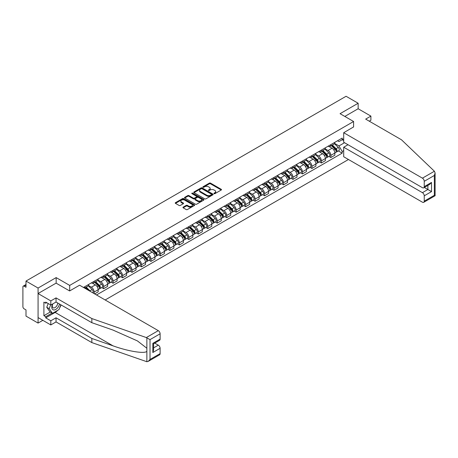 <?xml version="1.0" encoding="UTF-8"?>
<svg xmlns="http://www.w3.org/2000/svg" width="458" height="458" viewBox="0 0 458 458"><rect width="100%" height="100%" fill="white"/><g stroke="black" fill="none" stroke-linecap="round" stroke-linejoin="round"><path stroke-width="0.69" d="M214.092 193.654A0.59 0.338 0 0 0 214.922 193.654L221.254 190.001A0.842 0.487 0 0 0 221.5 189.658A0.842 0.487 0 0 0 221.254 189.314L210.531 183.12A0.842 0.487 0 0 0 209.34 183.12L203.009 186.778A0.59 0.338 0 0 0 203.844 187.259L204.663 186.784A2.696 1.557 0 0 1 208.476 186.784L209.369 187.299A2.696 1.557 0 0 1 210.159 188.398A2.696 1.557 0 0 1 209.369 189.503L208.55 189.973A0.59 0.338 0 0 0 209.386 190.454L210.205 189.984A2.696 1.557 0 0 1 214.018 189.984L214.911 190.499A2.696 1.557 0 0 1 215.701 191.599A2.696 1.557 0 0 1 214.911 192.698L214.092 193.173A0.59 0.338 0 0 0 214.092 193.654L214.092 193.173M183.189 207.131A0.842 0.487 0 0 0 182.942 207.474A0.842 0.487 0 0 0 183.189 207.817L186.194 209.552A0.842 0.487 0 0 0 187.385 209.552L194.415 205.493A0.842 0.487 0 0 0 194.661 205.15A0.842 0.487 0 0 0 194.415 204.806L183.692 198.617A0.842 0.487 0 0 0 182.502 198.617L175.471 202.676A0.842 0.487 0 0 0 175.225 203.02A0.842 0.487 0 0 0 175.471 203.363L179.107 205.459A0.842 0.487 0 0 0 180.297 205.459L183.309 203.724A0.842 0.487 0 0 0 183.555 203.381A0.842 0.487 0 0 0 183.309 203.037L181.505 201.995A2.256 1.3 0 0 1 180.847 201.073A2.256 1.3 0 0 1 182.238 199.871A2.256 1.3 0 0 1 184.689 200.157L191.753 204.228A2.256 1.3 0 0 1 192.412 205.15A2.256 1.3 0 0 1 191.02 206.352A2.256 1.3 0 0 1 188.564 206.071L187.385 205.39A0.842 0.487 0 0 0 186.194 205.39L183.189 207.131L183.189 207.817L186.194 206.094L186.194 205.39M69.69 285.408L56.157 277.6L38.071 288.042L25.997 281.069L346.071 96.272L358.15 103.245L340.065 113.687L353.599 121.502L69.69 285.408L69.69 290.91M204.72 198.858A0.842 0.487 0 0 0 205.911 198.858L212.941 194.799A0.842 0.487 0 0 0 213.188 194.455A0.842 0.487 0 0 0 212.941 194.112L202.218 187.917A0.842 0.487 0 0 0 201.028 187.917L193.997 191.976A0.842 0.487 0 0 0 193.751 192.32A0.842 0.487 0 0 0 193.997 192.663L204.72 198.858M192.183 193.78A0.59 0.338 0 0 1 192.778 193.866L203.667 200.152L196.648 204.205A0.842 0.487 0 0 1 195.457 204.205L184.734 198.016L187.746 196.287L187.746 195.589L184.734 197.324A0.842 0.487 0 0 0 184.488 197.673A0.842 0.487 0 0 0 184.734 198.016L184.734 197.324M187.746 196.287A0.842 0.487 0 0 1 188.936 196.287L188.936 195.589A0.842 0.487 0 0 0 187.746 195.589M188.936 195.589L193.282 198.102A0.842 0.487 0 0 0 194.478 198.102L196.471 196.946A0.842 0.487 0 0 0 196.717 196.602A0.842 0.487 0 0 0 196.471 196.259L191.942 193.648A0.59 0.338 0 0 1 192.778 193.167L203.678 199.459A0.842 0.487 0 0 1 203.924 199.803A0.842 0.487 0 0 1 203.678 200.146L203.678 199.459M38.071 288.042L38.071 323.079L25.997 316.106L25.997 309.906L24.114 308.818A1.718 0.99 -120 0 1 22.9 306.717L22.9 286.885A1.718 0.99 -120 0 1 23.255 286.095L25.997 284.515M105.163 299.973L348.469 159.499M38.071 323.079L42.834 320.325M25.997 281.069L25.997 287.269L24.114 286.181A1.718 0.99 -120 0 0 23.255 286.095M369.257 121.187L370.894 120.236L370.894 116.103L358.15 108.746L358.15 103.245M330.842 144.625A3.95 2.279 60 0 1 330.023 146.4L334.025 144.087A3.95 2.279 -120 0 0 334.844 142.312M325.157 148.879L328.048 150.545A3.95 2.279 60 0 1 330.842 155.382L334.844 153.069A3.95 2.279 -120 0 0 332.056 148.232L329.188 146.577M334.844 153.069L334.844 155.205L330.842 157.518L328.918 156.413M330.023 146.4A3.95 2.279 60 0 1 328.077 146.222M330.842 155.382L330.842 157.518M321.373 150.092A3.95 2.279 60 0 1 320.554 151.861L324.562 149.548A3.95 2.279 -120 0 0 325.375 147.779M319.449 161.874L321.373 162.985L325.375 160.672L325.375 158.537A3.95 2.279 -120 0 0 322.587 153.699L319.718 152.045M320.554 151.861A3.95 2.279 60 0 1 318.613 151.684M315.688 154.34L318.579 156.012A3.95 2.279 60 0 1 321.373 160.85L321.373 162.985M311.904 155.56A3.95 2.279 60 0 1 311.085 157.329L315.093 155.016A3.95 2.279 -120 0 0 315.911 153.247M309.986 167.342L311.904 168.452L315.911 166.139L315.911 164.004A3.95 2.279 -120 0 0 313.117 159.166L310.249 157.512M311.085 157.329A3.95 2.279 60 0 1 309.144 157.151M306.219 159.808L309.11 161.479A3.95 2.279 60 0 1 311.904 166.317L311.904 168.452M302.435 161.021A3.95 2.279 60 0 1 301.622 162.796L305.623 160.483A3.95 2.279 -120 0 0 306.442 158.708M300.517 172.809L302.435 173.92L306.442 171.607L306.442 169.466A3.95 2.279 -120 0 0 303.648 164.634L300.786 162.979M301.622 162.796A3.95 2.279 60 0 1 299.675 162.619M296.75 165.275L299.647 166.947A3.95 2.279 60 0 1 302.435 171.779L302.435 173.92M292.971 166.489A3.95 2.279 60 0 1 292.152 168.263L296.154 165.951A3.95 2.279 -120 0 0 296.973 164.176M291.048 178.276L292.971 179.381L296.973 177.069L296.973 174.933A3.95 2.279 -120 0 0 294.185 170.101L291.317 168.441M292.152 168.263A3.95 2.279 60 0 1 290.206 168.086M287.286 170.742L290.177 172.408A3.95 2.279 60 0 1 292.971 177.246L292.971 179.381M283.502 171.956A3.95 2.279 60 0 1 282.683 173.725L286.691 171.418A3.95 2.279 -120 0 0 287.51 169.643M281.578 183.744L283.502 184.849L287.51 182.536L287.51 180.4A3.95 2.279 -120 0 0 284.716 175.563L281.847 173.908M282.683 173.725A3.95 2.279 60 0 1 280.743 173.548M277.817 176.21L280.708 177.876A3.95 2.279 60 0 1 283.502 182.713L283.502 184.849M274.033 177.423A3.95 2.279 60 0 1 273.214 179.192L277.222 176.88A3.95 2.279 -120 0 0 278.04 175.111M272.115 189.206L274.033 190.316L278.04 188.003L278.04 185.868A3.95 2.279 -120 0 0 275.247 181.03L272.378 179.376M273.214 179.192A3.95 2.279 60 0 1 271.273 179.015M268.348 181.671L271.245 183.343A3.95 2.279 60 0 1 274.033 188.181L274.033 190.316M264.564 182.885A3.95 2.279 60 0 1 263.751 184.66L267.753 182.347A3.95 2.279 -120 0 0 268.571 180.578M262.646 194.673L264.564 195.784L268.571 193.471L268.571 191.329A3.95 2.279 -120 0 0 265.777 186.498L262.915 184.843M263.751 184.66A3.95 2.279 60 0 1 261.804 184.482M258.885 187.139L261.776 188.811A3.95 2.279 60 0 1 264.564 193.642L264.564 195.784M255.1 188.352A3.95 2.279 60 0 1 254.282 190.127L258.289 187.814A3.95 2.279 -120 0 0 259.102 186.04M253.177 200.14L255.1 201.251L259.102 198.938L259.102 196.797A3.95 2.279 -120 0 0 256.314 191.965L253.446 190.305M254.282 190.127A3.95 2.279 60 0 1 252.335 189.95M249.415 192.606L252.306 194.278A3.95 2.279 60 0 1 255.1 199.11L255.1 201.251M245.631 193.82A3.95 2.279 60 0 1 244.812 195.595L248.82 193.282A3.95 2.279 -120 0 0 249.639 191.507M243.713 205.608L245.631 206.713L249.639 204.4L249.639 202.264A3.95 2.279 -120 0 0 246.845 197.427L243.977 195.772M244.812 195.595A3.95 2.279 60 0 1 242.872 195.411M239.946 198.074L242.837 199.74A3.95 2.279 60 0 1 245.631 204.577L245.631 206.713M236.162 199.287A3.95 2.279 60 0 1 235.343 201.056L239.351 198.743A3.95 2.279 -120 0 0 240.169 196.974M234.244 211.069L236.162 212.18L240.169 209.867L240.169 207.732A3.95 2.279 -120 0 0 237.376 202.894L234.513 201.239M235.343 201.056A3.95 2.279 60 0 1 233.403 200.879M230.477 203.535L233.374 205.207A3.95 2.279 60 0 1 236.162 210.045L236.162 212.18M226.699 204.755A3.95 2.279 60 0 1 225.88 206.524L229.882 204.211A3.95 2.279 -120 0 0 230.7 202.442M224.775 216.537L226.699 217.647L230.7 215.334L230.7 213.199A3.95 2.279 -120 0 0 227.912 208.361L225.044 206.707M225.88 206.524A3.95 2.279 60 0 1 223.933 206.346M221.014 209.003L223.905 210.674A3.95 2.279 60 0 1 226.699 215.506L226.699 217.647M217.229 210.216A3.95 2.279 60 0 1 216.411 211.991L220.418 209.678A3.95 2.279 -120 0 0 221.231 207.903M215.306 222.004L217.229 223.115L221.231 220.802L221.231 218.661A3.95 2.279 -120 0 0 218.443 213.829L215.575 212.174M216.411 211.991A3.95 2.279 60 0 1 214.47 211.814M211.544 214.47L214.436 216.142A3.95 2.279 60 0 1 217.229 220.974L217.229 223.115M207.76 215.684A3.95 2.279 60 0 1 206.942 217.458L210.949 215.145A3.95 2.279 -120 0 0 211.768 213.371M205.842 227.471L207.76 228.576L211.768 226.263L211.768 224.128A3.95 2.279 -120 0 0 208.974 219.29L206.106 217.636M206.942 217.458A3.95 2.279 60 0 1 205.001 217.281M202.075 219.937L204.966 221.603A3.95 2.279 60 0 1 207.76 226.441L207.76 228.576M198.291 221.151A3.95 2.279 60 0 1 197.478 222.92L201.48 220.607A3.95 2.279 -120 0 0 202.299 218.838M196.373 232.933L198.291 234.044L202.299 231.731L202.299 229.595A3.95 2.279 -120 0 0 199.505 224.758L196.642 223.103M197.478 222.92A3.95 2.279 60 0 1 195.532 222.743M192.606 225.399L195.503 227.071A3.95 2.279 60 0 1 198.291 231.908L198.291 234.044M188.828 226.618A3.95 2.279 60 0 1 188.009 228.387L192.011 226.075A3.95 2.279 -120 0 0 192.829 224.306M186.904 238.4L188.828 239.511L192.829 237.198L192.829 235.063A3.95 2.279 -120 0 0 190.041 230.225L187.173 228.571M188.009 228.387A3.95 2.279 60 0 1 186.062 228.21M183.143 230.866L186.034 232.538A3.95 2.279 60 0 1 188.828 237.376L188.828 239.511M179.359 232.08A3.95 2.279 60 0 1 178.54 233.855L182.547 231.542A3.95 2.279 -120 0 0 183.366 229.767M177.435 243.868L179.359 244.978L183.366 242.666L183.366 240.524A3.95 2.279 -120 0 0 180.572 235.693L177.704 234.038M178.54 233.855A3.95 2.279 60 0 1 176.599 233.677M173.674 236.334L176.565 238.005A3.95 2.279 60 0 1 179.359 242.837L179.359 244.978M169.889 237.547A3.95 2.279 60 0 1 169.071 239.322L173.078 237.009A3.95 2.279 -120 0 0 173.897 235.235M167.971 249.335L169.889 250.44L173.897 248.133L173.897 245.992A3.95 2.279 -120 0 0 171.103 241.16L168.235 239.5M169.071 239.322A3.95 2.279 60 0 1 167.13 239.145M164.204 241.801L167.101 243.473A3.95 2.279 60 0 1 169.889 248.305L169.889 250.44M160.42 243.015A3.95 2.279 60 0 1 159.607 244.784L163.609 242.477A3.95 2.279 -120 0 0 164.428 240.702M158.502 254.803L160.42 255.907L164.428 253.595L164.428 251.459A3.95 2.279 -120 0 0 161.634 246.622L158.771 244.967M159.607 244.784A3.95 2.279 60 0 1 157.661 244.606M154.735 247.268L157.632 248.934A3.95 2.279 60 0 1 160.42 253.772L160.42 255.907M150.957 248.482A3.95 2.279 60 0 1 150.138 250.251L154.146 247.938A3.95 2.279 -120 0 0 154.959 246.169M149.033 260.264L150.957 261.375L154.959 259.062L154.959 256.927A3.95 2.279 -120 0 0 152.171 252.089L149.302 250.434M150.138 250.251A3.95 2.279 60 0 1 148.192 250.074M145.272 252.73L148.163 254.402A3.95 2.279 60 0 1 150.957 259.239L150.957 261.375M141.488 253.944A3.95 2.279 60 0 1 140.669 255.719L144.676 253.406A3.95 2.279 -120 0 0 145.495 251.637M139.57 265.732L141.488 266.842L145.495 264.529L145.495 262.388A3.95 2.279 -120 0 0 142.701 257.556L139.833 255.902M140.669 255.719A3.95 2.279 60 0 1 138.728 255.541M135.803 258.197L138.694 259.869A3.95 2.279 60 0 1 141.488 264.701L141.488 266.842M132.018 259.411A3.95 2.279 60 0 1 131.2 261.186L135.207 258.873A3.95 2.279 -120 0 0 136.026 257.098M130.101 271.199L132.018 272.31L136.026 269.997L136.026 267.856A3.95 2.279 -120 0 0 133.232 263.024L130.37 261.369M131.2 261.186A3.95 2.279 60 0 1 129.259 261.008M126.334 263.665L129.23 265.337A3.95 2.279 60 0 1 132.018 270.168L132.018 272.31M122.555 264.879A3.95 2.279 60 0 1 121.736 266.653L125.738 264.34A3.95 2.279 -120 0 0 126.557 262.566M120.631 276.666L122.555 277.771L126.557 275.458L126.557 273.323A3.95 2.279 -120 0 0 123.769 268.485L120.901 266.831M121.736 266.653A3.95 2.279 60 0 1 119.79 266.47M116.87 269.132L119.761 270.798A3.95 2.279 60 0 1 122.555 275.636L122.555 277.771M113.086 270.346A3.95 2.279 60 0 1 112.267 272.115L116.275 269.802A3.95 2.279 -120 0 0 117.088 268.033M111.162 282.128L113.086 283.239L117.088 280.926L117.088 278.79A3.95 2.279 -120 0 0 114.3 273.953L111.431 272.298M112.267 272.115A3.95 2.279 60 0 1 110.321 271.938M107.401 274.594L110.292 276.266A3.95 2.279 60 0 1 113.086 281.103L113.086 283.239M103.617 275.813A3.95 2.279 60 0 1 102.798 277.582L106.806 275.269A3.95 2.279 -120 0 0 107.624 273.5M101.699 287.595L103.617 288.706L107.624 286.393L107.624 284.258A3.95 2.279 -120 0 0 104.83 279.42L101.962 277.766M102.798 277.582A3.95 2.279 60 0 1 100.857 277.405M97.932 280.061L100.823 281.733A3.95 2.279 60 0 1 103.617 286.571L103.617 288.706M94.148 281.275A3.95 2.279 60 0 1 93.335 283.05L97.336 280.737A3.95 2.279 -120 0 0 98.155 278.962M94.634 293.893L98.155 291.861L98.155 289.719A3.95 2.279 -120 0 0 95.361 284.887L92.499 283.233M93.335 283.05A3.95 2.279 60 0 1 91.388 282.872M88.463 285.529L91.36 287.2A3.95 2.279 60 0 1 94.148 292.032L94.148 293.612M84.593 288.093L87.867 286.204A3.95 2.279 -120 0 0 88.686 284.429M84.684 286.742A3.95 2.279 60 0 1 84.392 287.973M343.706 140.595L342.189 139.719L338.972 141.579L337.546 140.755M334.621 143.411L338.972 145.925L344.525 142.713M343.706 150.619L342.189 151.495L338.972 145.925M96.518 294.975L342.189 153.138L342.189 151.495M343.706 138.843L342.189 139.719L342.189 138.076L83.471 287.441M353.599 121.502L353.599 126.998M56.157 277.6L56.157 283.17M338.388 150.945L342.189 153.138M214.327 193.74L214.911 193.402A2.696 1.557 0 0 0 215.701 192.303L215.701 191.599M210.159 188.398L210.159 189.102A2.696 1.557 0 0 1 209.369 190.202L208.785 190.539M221.254 189.314L221.254 190.001L210.531 183.824A0.842 0.487 0 0 0 209.34 183.824L203.243 187.339M212.941 194.112L212.941 194.799L202.218 188.622A0.842 0.487 0 0 0 201.028 188.622L194.009 192.675M211.453 194.696A0.59 0.338 0 0 0 211.453 194.215L202.041 188.782A0.59 0.338 0 0 0 201.205 188.782L200.346 189.28A2.696 1.557 0 0 0 199.556 190.379A2.696 1.557 0 0 0 200.346 191.478L206.776 195.194A2.696 1.557 0 0 0 210.588 195.194L211.453 194.696L211.453 195.394A0.59 0.338 0 0 0 211.625 195.154L211.625 194.455M199.556 190.379L199.556 191.078A2.696 1.557 0 0 0 200.346 192.183L200.346 191.478M211.453 195.394L210.588 195.892A2.696 1.557 0 0 1 206.776 195.892L200.346 192.183M188.936 196.287L193.282 198.801A0.842 0.487 0 0 0 194.478 198.801L196.471 197.65A0.842 0.487 0 0 0 196.717 197.306L196.717 196.602M197.799 200.707A2.256 1.3 0 0 0 200.255 200.988A2.256 1.3 0 0 0 201.646 199.785A2.256 1.3 0 0 0 200.982 198.864L198.497 197.427A0.842 0.487 0 0 0 197.306 197.427L195.308 198.583A0.842 0.487 0 0 0 195.062 198.927A0.842 0.487 0 0 0 195.308 199.27L197.799 200.707L197.799 201.406A2.256 1.3 0 0 0 200.255 201.686A2.256 1.3 0 0 0 201.646 200.484L201.646 199.785M195.062 198.927L195.062 199.625A0.842 0.487 0 0 0 195.308 199.969L195.308 199.27M197.799 201.406L195.308 199.969M192.412 205.15L192.412 205.854A2.256 1.3 0 0 1 191.02 207.056A2.256 1.3 0 0 1 188.564 206.77L187.385 206.094A0.842 0.487 0 0 0 186.194 206.094M180.847 201.073L180.847 201.778A2.256 1.3 0 0 0 181.505 202.694L181.505 201.995M183.297 203.73L181.505 202.694M194.404 205.499L183.692 199.316A0.842 0.487 0 0 0 182.502 199.316L175.483 203.369M331.352 145.633L335.079 149.308A2.147 1.237 60 0 1 335.645 152.525L334.844 152.989M332.09 146.365L333.676 147.276M331.764 145.392L335.846 149.423A1.03 0.595 60 0 1 336.12 150.968A1.03 0.595 60 0 1 336.023 151.003M332.382 145.037L336.109 148.713A2.147 1.237 60 0 1 336.676 151.93A2.147 1.237 60 0 1 336.029 151.999M334.466 143.68L338.296 147.453A2.147 1.237 60 0 1 338.863 150.671L336.676 151.93M321.882 151.1L325.609 154.775A2.147 1.237 60 0 1 326.176 157.993L325.375 158.457M322.627 151.833L324.207 152.743M322.295 150.859L326.377 154.89A1.03 0.595 60 0 1 326.651 156.43A1.03 0.595 60 0 1 326.56 156.47M322.913 150.505L326.646 154.18A2.147 1.237 60 0 1 327.207 157.397A2.147 1.237 60 0 1 326.56 157.466M325.003 149.142L328.827 152.92A2.147 1.237 60 0 1 329.394 156.138L327.207 157.397M312.413 156.562L316.146 160.243A2.147 1.237 60 0 1 316.707 163.46L315.911 163.924M313.158 157.294L314.738 158.21M312.825 156.327L316.913 160.352A1.03 0.595 60 0 1 317.182 161.897A1.03 0.595 60 0 1 317.091 161.937M313.444 155.966L317.176 159.647A2.147 1.237 60 0 1 317.743 162.865A2.147 1.237 60 0 1 317.091 162.934M315.533 154.609L319.358 158.388A2.147 1.237 60 0 1 319.924 161.605L317.743 162.865M434.402 171.24L435.1 172.941L434.344 175.477L424.24 181.311A2.576 1.489 -120 0 0 422.419 178.156L434.402 171.24L401.483 139.787L365.673 119.114L370.894 116.103M348.017 144.728L343.706 147.218L343.706 156.751L422.419 202.196A2.576 1.489 -120 0 0 423.707 202.321A2.576 1.489 -120 0 0 424.24 201.142L424.24 195.818A2.576 1.489 -120 0 0 422.419 192.663L427.881 189.509L431.522 191.61L424.24 195.818M343.706 147.218L422.419 192.663M353.599 126.929L343.706 132.711L343.706 142.243L422.419 187.688A2.576 1.489 -120 0 0 423.707 187.814A2.576 1.489 -120 0 0 424.24 186.635L424.24 181.311M343.706 132.711L422.419 178.156M358.15 108.746L344.828 116.435M424.326 187.459L427.881 189.509L427.881 185.404M424.24 186.635L431.522 182.433L429.701 184.356L423.707 187.814M424.24 201.142L434.344 195.308L434.728 195.532M57.8 310.249A9.658 5.576 -60 0 1 55.126 312.425L45.72 317.858L50.815 320.8L56.036 317.789L91.846 338.462L91.846 342.595L146.863 361.728L148.192 361.391L150.012 359.467L160.117 353.633A2.576 1.489 60 0 1 159.584 354.813L148.192 361.391M91.846 338.462L113.006 345.842C128.04 351.309 144.888 354.023 146.863 351.297L146.863 348.246L137.406 340.901L113.006 330.075L91.846 322.695L56.036 302.022L50.815 305.034L45.72 302.091L45.72 303.213L43.899 302.16L43.899 315.688L45.72 316.736L52.035 313.089M50.815 320.8L50.815 324.934L38.071 317.577L38.071 293.538L56.099 283.136L69.633 290.95L79.583 285.202L158.296 330.647A2.576 1.489 60 0 1 160.117 333.802L160.117 339.126A2.576 1.489 60 0 1 159.584 340.305L153.59 343.763L153.59 349.975L152.835 352.511L152.835 343.328C153.819 343.895 153.819 343.895 152.835 343.328L160.117 339.126M56.036 317.789L56.036 321.922L50.815 324.934M91.846 342.595L56.036 321.922M160.117 333.802L150.012 339.636L146.32 337.563L91.846 318.556L56.036 297.883L50.815 300.9L50.815 305.034M50.815 300.9L38.071 293.538M45.72 317.858L45.72 316.736M56.036 297.883L56.036 302.022M91.846 318.556L91.846 322.695M153.59 347.868L158.296 345.155A2.576 1.489 60 0 1 160.117 348.309L160.117 353.633M158.296 345.155L154.741 343.099M61.091 304.936A9.658 5.576 -60 0 1 59.717 307.724M46.693 302.652L45.72 303.213M43.899 315.688L50.214 312.041M52.556 304.032A5.576 3.223 120 0 0 51.788 307.169A5.576 3.223 120 0 0 55.16 309.734A5.576 3.223 120 0 0 59.511 304.026M52.853 303.86A3.819 2.204 120 0 0 52.315 306.036A3.819 2.204 120 0 0 53.105 307.787A3.819 2.204 120 0 0 56.019 306.791A3.819 2.204 120 0 0 57.714 302.99M60.851 304.799L59.008 309.556L52.458 313.335L50.031 311.938L46.75 307.272L48.21 303.528M52.458 313.335L49.183 308.675L50.638 304.931M46.75 307.272L49.183 308.675M302.944 162.029L306.677 165.71A2.147 1.237 60 0 1 307.244 168.928L306.442 169.386M303.688 162.762L305.268 163.678M303.362 161.789L307.444 165.819A1.03 0.595 60 0 1 307.713 167.365A1.03 0.595 60 0 1 307.621 167.399M303.98 161.434L307.707 165.115A2.147 1.237 60 0 1 308.274 168.332A2.147 1.237 60 0 1 307.627 168.401M306.064 160.077L309.894 163.85A2.147 1.237 60 0 1 310.461 167.067L308.274 168.332M293.481 167.496L297.208 171.178A2.147 1.237 60 0 1 297.774 174.389L296.973 174.853M294.225 168.229L295.805 169.139M293.893 167.256L297.975 171.286A1.03 0.595 60 0 1 298.25 172.832A1.03 0.595 60 0 1 298.152 172.866M294.511 166.901L298.238 170.582A2.147 1.237 60 0 1 298.805 173.794A2.147 1.237 60 0 1 298.158 173.863M296.595 165.544L300.425 169.317A2.147 1.237 60 0 1 300.992 172.534L298.805 173.794M284.012 172.964L287.739 176.639A2.147 1.237 60 0 1 288.305 179.857L287.504 180.32M284.756 173.696L286.336 174.607M284.424 172.723L288.511 176.754A1.03 0.595 60 0 1 288.78 178.294A1.03 0.595 60 0 1 288.689 178.334M285.042 172.368L288.775 176.044A2.147 1.237 60 0 1 289.336 179.261A2.147 1.237 60 0 1 288.689 179.33M287.132 171.006L290.956 174.784A2.147 1.237 60 0 1 291.523 178.002L289.336 179.261M274.542 178.425L278.275 182.107A2.147 1.237 60 0 1 278.842 185.324L278.04 185.788M275.287 179.164L276.867 180.074M274.955 178.191L279.042 182.215A1.03 0.595 60 0 1 279.311 183.761A1.03 0.595 60 0 1 279.22 183.801M275.573 177.83L279.306 181.511A2.147 1.237 60 0 1 279.872 184.729A2.147 1.237 60 0 1 279.225 184.797M277.663 176.473L281.493 180.252A2.147 1.237 60 0 1 282.054 183.469L279.872 184.729M265.073 183.893L268.806 187.574A2.147 1.237 60 0 1 269.373 190.791L268.571 191.255M265.817 184.626L267.403 185.542M265.491 183.652L269.573 187.683A1.03 0.595 60 0 1 269.848 189.228A1.03 0.595 60 0 1 269.751 189.263M266.109 183.297L269.836 186.979A2.147 1.237 60 0 1 270.403 190.196A2.147 1.237 60 0 1 269.756 190.265M268.193 181.941L272.023 185.719A2.147 1.237 60 0 1 272.59 188.931L270.403 190.196M255.61 189.36L259.337 193.041A2.147 1.237 60 0 1 259.904 196.259L259.102 196.717M256.354 190.093L257.934 191.009M256.022 189.12L260.104 193.15A1.03 0.595 60 0 1 260.379 194.696A1.03 0.595 60 0 1 260.281 194.73M256.64 188.765L260.367 192.446A2.147 1.237 60 0 1 260.934 195.663A2.147 1.237 60 0 1 260.287 195.732M258.73 187.408L262.554 191.181A2.147 1.237 60 0 1 263.121 194.398L260.934 195.663M246.141 194.827L249.868 198.503A2.147 1.237 60 0 1 250.434 201.72L249.639 202.184M246.885 195.56L248.465 196.471M246.553 194.587L250.641 198.617A1.03 0.595 60 0 1 250.91 200.163A1.03 0.595 60 0 1 250.818 200.198M247.171 194.232L250.904 197.908A2.147 1.237 60 0 1 251.471 201.125A2.147 1.237 60 0 1 250.818 201.194M249.261 192.875L253.085 196.648A2.147 1.237 60 0 1 253.652 199.865L251.471 201.125M236.671 200.289L240.404 203.97A2.147 1.237 60 0 1 240.971 207.188L240.169 207.651M237.416 201.028L238.996 201.938M237.089 200.054L241.171 204.085A1.03 0.595 60 0 1 241.44 205.625A1.03 0.595 60 0 1 241.349 205.665M237.702 199.694L241.435 203.375A2.147 1.237 60 0 1 242.001 206.592A2.147 1.237 60 0 1 241.355 206.661M239.792 198.337L243.622 202.115A2.147 1.237 60 0 1 244.183 205.333L242.001 206.592M227.208 205.756L230.935 209.438A2.147 1.237 60 0 1 231.502 212.655L230.7 213.119M227.947 206.489L229.532 207.405M227.62 205.522L231.702 209.546A1.03 0.595 60 0 1 231.977 211.092A1.03 0.595 60 0 1 231.88 211.132M228.239 205.161L231.966 208.842A2.147 1.237 60 0 1 232.532 212.06A2.147 1.237 60 0 1 231.885 212.128M230.322 203.804L234.153 207.583A2.147 1.237 60 0 1 234.719 210.8L232.532 212.06M217.739 211.224L221.466 214.905A2.147 1.237 60 0 1 222.033 218.123L221.231 218.581M218.483 211.957L220.063 212.873M218.151 210.983L222.233 215.014A1.03 0.595 60 0 1 222.508 216.56A1.03 0.595 60 0 1 222.416 216.594M218.769 210.628L222.502 214.31A2.147 1.237 60 0 1 223.063 217.527A2.147 1.237 60 0 1 222.416 217.596M220.859 209.272L224.683 213.044A2.147 1.237 60 0 1 225.25 216.262L223.063 217.527M208.27 216.691L212.002 220.372A2.147 1.237 60 0 1 212.564 223.584L211.768 224.048M209.014 217.424L210.594 218.334M208.682 216.451L212.77 220.481A1.03 0.595 60 0 1 213.039 222.027A1.03 0.595 60 0 1 212.947 222.061M209.3 216.096L213.033 219.771A2.147 1.237 60 0 1 213.6 222.989A2.147 1.237 60 0 1 212.947 223.057M211.39 214.739L215.214 218.512A2.147 1.237 60 0 1 215.781 221.729L213.6 222.989M198.801 222.159L202.533 225.834A2.147 1.237 60 0 1 203.1 229.052L202.299 229.515M199.545 222.891L201.125 223.802M199.219 221.918L203.3 225.949A1.03 0.595 60 0 1 203.57 227.489A1.03 0.595 60 0 1 203.478 227.529M199.837 221.563L203.564 225.239A2.147 1.237 60 0 1 204.131 228.456A2.147 1.237 60 0 1 203.484 228.525M201.921 220.201L205.751 223.979A2.147 1.237 60 0 1 206.318 227.197L204.131 228.456M189.337 227.62L193.064 231.301A2.147 1.237 60 0 1 193.631 234.519L192.829 234.983M190.081 228.359L191.662 229.269M189.749 227.386L193.831 231.41A1.03 0.595 60 0 1 194.106 232.956A1.03 0.595 60 0 1 194.009 232.996M190.368 227.025L194.095 230.706A2.147 1.237 60 0 1 194.661 233.924A2.147 1.237 60 0 1 194.015 233.992M192.452 225.668L196.282 229.447A2.147 1.237 60 0 1 196.848 232.664L194.661 233.924M179.868 233.088L183.595 236.769A2.147 1.237 60 0 1 184.162 239.986L183.36 240.444M180.612 233.82L182.192 234.736M180.28 232.847L184.368 236.878A1.03 0.595 60 0 1 184.637 238.423A1.03 0.595 60 0 1 184.545 238.458M180.899 232.492L184.631 236.173A2.147 1.237 60 0 1 185.192 239.391A2.147 1.237 60 0 1 184.545 239.46M182.988 231.135L186.812 234.908A2.147 1.237 60 0 1 187.379 238.126L185.192 239.391M170.399 238.555L174.132 242.236A2.147 1.237 60 0 1 174.698 245.454L173.897 245.912M171.143 239.288L172.723 240.204M170.811 238.315L174.899 242.345A1.03 0.595 60 0 1 175.168 243.891A1.03 0.595 60 0 1 175.076 243.925M171.429 237.96L175.162 241.641A2.147 1.237 60 0 1 175.729 244.853A2.147 1.237 60 0 1 175.082 244.927M173.519 236.603L177.349 240.376A2.147 1.237 60 0 1 177.91 243.593L175.729 244.853M160.93 244.022L164.662 247.698A2.147 1.237 60 0 1 165.229 250.915L164.428 251.379M161.674 244.755L163.26 245.665M161.348 243.782L165.43 247.812A1.03 0.595 60 0 1 165.704 249.352A1.03 0.595 60 0 1 165.607 249.392M161.966 243.427L165.693 247.102A2.147 1.237 60 0 1 166.26 250.32A2.147 1.237 60 0 1 165.613 250.389M164.05 242.064L167.88 245.843A2.147 1.237 60 0 1 168.447 249.06L166.26 250.32M151.466 249.484L155.193 253.165A2.147 1.237 60 0 1 155.76 256.383L154.959 256.846M152.211 250.223L153.791 251.133M151.879 249.249L155.96 253.28A1.03 0.595 60 0 1 156.235 254.82A1.03 0.595 60 0 1 156.138 254.86M152.497 248.889L156.224 252.57A2.147 1.237 60 0 1 156.791 255.787A2.147 1.237 60 0 1 156.144 255.856M154.586 247.532L158.411 251.31A2.147 1.237 60 0 1 158.978 254.528L156.791 255.787M141.997 254.951L145.724 258.633A2.147 1.237 60 0 1 146.291 261.85L145.495 262.314M142.741 255.684L144.322 256.6M142.409 254.711L146.497 258.741A1.03 0.595 60 0 1 146.766 260.287A1.03 0.595 60 0 1 146.674 260.327M143.028 254.356L146.76 258.037A2.147 1.237 60 0 1 147.327 261.255A2.147 1.237 60 0 1 146.674 261.323M145.117 252.999L148.942 256.778A2.147 1.237 60 0 1 149.508 259.989L147.327 261.255M132.528 260.419L136.261 264.1A2.147 1.237 60 0 1 136.828 267.317L136.026 267.775M133.272 261.152L134.852 262.068M132.946 260.178L137.028 264.209A1.03 0.595 60 0 1 137.297 265.755A1.03 0.595 60 0 1 137.205 265.789M133.559 259.823L137.291 263.505A2.147 1.237 60 0 1 137.858 266.722A2.147 1.237 60 0 1 137.211 266.791M135.648 258.467L139.478 262.239A2.147 1.237 60 0 1 140.039 265.457L137.858 266.722M123.065 265.886L126.792 269.562A2.147 1.237 60 0 1 127.358 272.779L126.557 273.243M123.803 266.619L125.389 267.529M123.477 265.646L127.559 269.676A1.03 0.595 60 0 1 127.834 271.222A1.03 0.595 60 0 1 127.736 271.256M124.095 265.291L127.822 268.966A2.147 1.237 60 0 1 128.389 272.184A2.147 1.237 60 0 1 127.742 272.252M126.179 263.934L130.009 267.707A2.147 1.237 60 0 1 130.576 270.924L128.389 272.184M113.595 271.354L117.322 275.029A2.147 1.237 60 0 1 117.889 278.246L117.088 278.71M114.34 272.086L115.92 272.997M114.008 271.113L118.09 275.144A1.03 0.595 60 0 1 118.364 276.684A1.03 0.595 60 0 1 118.273 276.724M114.626 270.752L118.359 274.434A2.147 1.237 60 0 1 118.92 277.651A2.147 1.237 60 0 1 118.273 277.72M116.716 269.396L120.54 273.174A2.147 1.237 60 0 1 121.107 276.392L118.92 277.651M104.126 276.815L107.859 280.496A2.147 1.237 60 0 1 108.42 283.714L107.624 284.178M104.871 277.548L106.451 278.464M104.538 276.58L108.626 280.605A1.03 0.595 60 0 1 108.895 282.151A1.03 0.595 60 0 1 108.804 282.191M105.157 276.22L108.889 279.901A2.147 1.237 60 0 1 109.456 283.118A2.147 1.237 60 0 1 108.804 283.187M107.246 274.863L111.071 278.641A2.147 1.237 60 0 1 111.638 281.859L109.456 283.118M94.657 282.283L98.39 285.964A2.147 1.237 60 0 1 98.957 289.181L98.155 289.639M95.401 283.015L96.982 283.931M95.075 282.042L99.157 286.073A1.03 0.595 60 0 1 99.426 287.618A1.03 0.595 60 0 1 99.334 287.653M95.693 281.687L99.42 285.368A2.147 1.237 60 0 1 99.987 288.586A2.147 1.237 60 0 1 99.34 288.654M97.777 280.33L101.607 284.103A2.147 1.237 60 0 1 102.174 287.321L99.987 288.586M85.194 287.75L86.877 289.41M85.938 288.483L87.518 289.393M88.457 290.326L85.606 287.51M86.224 287.155L89.951 290.83A2.147 1.237 60 0 1 90.466 291.483M88.308 285.798L92.138 289.571A2.147 1.237 60 0 1 92.716 292.782M94.148 292.032L98.155 289.719M103.617 286.571L107.624 284.258M113.086 281.103L117.088 278.79M122.555 275.636L126.557 273.323M132.018 270.168L136.026 267.856M141.488 264.701L145.495 262.388M150.957 259.239L154.959 256.927M160.42 253.772L164.428 251.459M169.889 248.305L173.897 245.992M179.359 242.837L183.366 240.524M188.828 237.376L192.829 235.063M198.291 231.908L202.299 229.595M207.76 226.441L211.768 224.128M217.229 220.974L221.231 218.661M226.699 215.506L230.7 213.199M236.162 210.045L240.169 207.732M245.631 204.577L249.639 202.264M255.1 199.11L259.102 196.797M264.564 193.642L268.571 191.329M274.033 188.181L278.04 185.868M283.502 182.713L287.51 180.4M292.971 177.246L296.973 174.933M302.435 171.779L306.442 169.466M311.904 166.317L315.911 164.004M321.373 160.85L325.375 158.537M91.36 287.2L95.361 284.887M100.823 281.733L104.83 279.42M110.292 276.266L114.3 273.953M119.761 270.798L123.769 268.485M129.23 265.337L133.232 263.024M138.694 259.869L142.701 257.556M148.163 254.402L152.171 252.089M157.632 248.934L161.634 246.622M167.101 243.473L171.103 241.16M176.565 238.005L180.572 235.693M186.034 232.538L190.041 230.225M195.503 227.071L199.505 224.758M204.966 221.603L208.974 219.29M214.436 216.142L218.443 213.829M223.905 210.674L227.912 208.361M233.374 205.207L237.376 202.894M242.837 199.74L246.845 197.427M252.306 194.278L256.314 191.965M261.776 188.811L265.777 186.498M271.245 183.343L275.247 181.03M280.708 177.876L284.716 175.563M290.177 172.408L294.185 170.101M299.647 166.947L303.648 164.634M309.11 161.479L313.117 159.166M318.579 156.012L322.587 153.699M328.048 150.545L332.056 148.232M25.997 285.094L24.114 286.181M214.911 193.402L214.911 192.698M208.55 190.454L208.55 189.973M209.369 190.202L209.369 189.503M203.009 187.259L203.009 186.778M209.34 183.824L209.34 183.12M210.531 183.824L210.531 183.12M193.997 192.663L193.997 191.976M201.028 188.622L201.028 187.917M202.218 188.622L202.218 187.917M206.776 195.892L206.776 195.194M210.588 195.892L210.588 195.194M193.282 198.801L193.282 198.102M194.478 198.801L194.478 198.102M196.471 197.65L196.471 196.946M192.778 193.866L192.778 193.167M187.385 206.094L187.385 205.39M188.564 206.77L188.564 206.071M183.309 203.724L183.309 203.037M175.471 203.363L175.471 202.676M182.502 199.316L182.502 198.617M183.692 199.316L183.692 198.617M194.415 205.493L194.415 204.806M335.079 149.308L333.848 150.024M336.332 150.493L335.943 150.716M338.296 147.453L336.109 148.713M325.609 154.775L324.379 155.491M326.863 155.96L326.48 156.184M328.827 152.92L326.646 154.18M316.146 160.243L314.909 160.953M317.394 161.428L317.01 161.651M319.358 158.388L317.176 159.647M434.344 195.308L434.344 175.477M431.522 182.433L431.522 191.61M146.863 361.728L146.863 351.297M146.863 348.246L146.863 337.815M150.012 339.636L150.012 359.467M160.117 348.309L152.835 352.511M146.32 337.563L158.296 330.647M55.126 312.425L113.006 345.842M306.677 165.71L305.446 166.42M307.931 166.895L307.541 167.118M309.894 163.85L307.707 165.115M297.208 171.178L295.977 171.887M298.461 172.357L298.072 172.58M300.425 169.317L298.238 170.582M287.739 176.639L286.508 177.355M288.992 177.824L288.609 178.048M290.956 174.784L288.775 176.044M278.275 182.107L277.038 182.816M279.529 183.292L279.14 183.515M281.493 180.252L279.306 181.511M268.806 187.574L267.575 188.284M270.06 188.759L269.67 188.982M272.023 185.719L269.836 186.979M259.337 193.041L258.106 193.751M260.591 194.221L260.207 194.444M262.554 191.181L260.367 192.446M249.868 198.503L248.637 199.219M251.121 199.688L250.738 199.911M253.085 196.648L250.904 197.908M240.404 203.97L239.168 204.68M241.658 205.155L241.269 205.379M243.622 202.115L241.435 203.375M230.935 209.438L229.704 210.148M232.189 210.623L231.8 210.846M234.153 207.583L231.966 208.842M221.466 214.905L220.235 215.615M222.72 216.084L222.336 216.308M224.683 213.044L222.502 214.31M212.002 220.372L210.766 221.082M213.251 221.552L212.867 221.775M215.214 218.512L213.033 219.771M202.533 225.834L201.302 226.55M203.787 227.019L203.398 227.242M205.751 223.979L203.564 225.239M193.064 231.301L191.833 232.011M194.318 232.487L193.929 232.71M196.282 229.447L194.095 230.706M183.595 236.769L182.364 237.479M184.849 237.954L184.465 238.177M186.812 234.908L184.631 236.173M174.132 242.236L172.895 242.946M175.385 243.416L174.996 243.639M177.349 240.376L175.162 241.641M164.662 247.698L163.432 248.413M165.916 248.883L165.527 249.106M167.88 245.843L165.693 247.102M155.193 253.165L153.962 253.875M156.447 254.35L156.064 254.574M158.411 251.31L156.224 252.57M145.724 258.633L144.493 259.343M146.978 259.818L146.594 260.041M148.942 256.778L146.76 258.037M136.261 264.1L135.024 264.81M137.514 265.279L137.125 265.503M139.478 262.239L137.291 263.505M126.792 269.562L125.561 270.277M128.045 270.747L127.656 270.97M130.009 267.707L127.822 268.966M117.322 275.029L116.092 275.745M118.576 276.214L118.193 276.437M120.54 273.174L118.359 274.434M107.859 280.496L106.622 281.206M109.107 281.681L108.723 281.905M111.071 278.641L108.889 279.901M98.39 285.964L97.159 286.674M99.644 287.149L99.254 287.372M101.607 284.103L99.42 285.368M92.138 289.571L89.951 290.83M435.1 172.941L435.1 195.743L423.707 202.321"/></g></svg>
